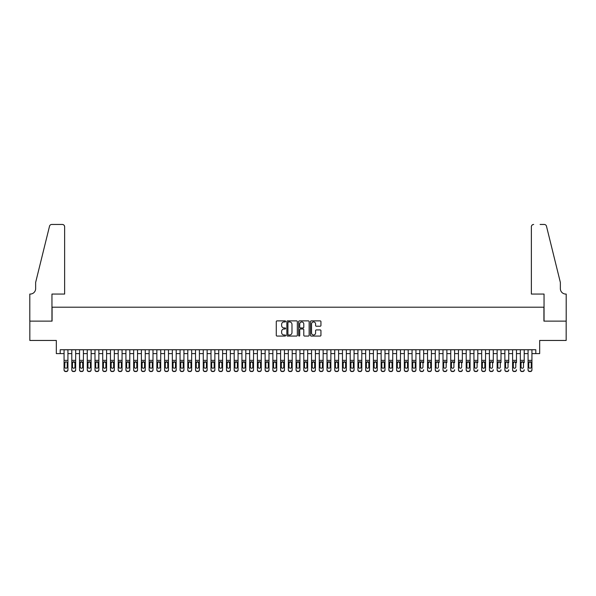 <?xml version="1.0" encoding="UTF-8"?>
<svg xmlns="http://www.w3.org/2000/svg" width="596" height="596" viewBox="0 0 596 596"><rect width="100%" height="100%" fill="white"/><g stroke="black" fill="none" stroke-linecap="round" stroke-linejoin="round"><path stroke-width="0.89" d="M285.626 321.408A0.529 0.529 0 0 0 285.097 320.879L277.028 320.879A0.76 0.76 0 0 0 276.268 321.639L276.268 335.302A0.76 0.76 0 0 0 277.028 336.062L285.097 336.062A0.529 0.529 0 0 0 285.626 335.533A0.529 0.529 0 0 0 285.097 334.997L284.054 334.997A2.429 2.429 0 0 1 281.625 332.568L281.625 331.428A2.429 2.429 0 0 1 284.054 328.999L285.097 328.999A0.529 0.529 0 0 0 285.626 328.47A0.529 0.529 0 0 0 285.097 327.942L284.054 327.942A2.429 2.429 0 0 1 281.625 325.513L281.625 324.373A2.429 2.429 0 0 1 284.054 321.944L285.097 321.944A0.529 0.529 0 0 0 285.626 321.408M320.186 326.228A0.76 0.76 0 0 0 320.946 325.468L320.946 321.639A0.76 0.76 0 0 0 320.186 320.879L311.224 320.879A0.76 0.76 0 0 0 310.471 321.639L310.471 335.302A0.76 0.76 0 0 0 311.224 336.062L320.186 336.062A0.76 0.76 0 0 0 320.946 335.302L320.946 330.668A0.76 0.76 0 0 0 320.186 329.916L316.349 329.916A0.76 0.76 0 0 0 315.589 330.668L315.589 332.97A2.034 2.034 0 0 1 313.563 334.997A2.034 2.034 0 0 1 311.529 332.97L311.529 323.971A2.034 2.034 0 0 1 313.563 321.944A2.034 2.034 0 0 1 315.589 323.971L315.589 325.468A0.76 0.76 0 0 0 316.349 326.228L320.186 326.228M60.196 353.607L60.196 349.74L535.804 349.74L535.804 353.607L539.671 353.607L539.671 340.458L566.163 340.458L566.163 321.125L543.924 321.125L543.924 307.201L52.076 307.201L52.076 321.125L29.837 321.125L29.837 340.458L56.329 340.458L56.329 353.607L64.063 353.607M297.337 321.639A0.76 0.76 0 0 0 296.577 320.879L287.622 320.879A0.76 0.76 0 0 0 286.862 321.639L286.862 335.302A0.76 0.76 0 0 0 287.622 336.062L296.577 336.062A0.76 0.76 0 0 0 297.337 335.302L297.337 321.639M299.423 320.879L308.378 320.879A0.76 0.76 0 0 1 309.138 321.639L309.138 335.302A0.76 0.76 0 0 1 308.378 336.062L304.549 336.062A0.76 0.76 0 0 1 303.789 335.302L303.789 329.759A0.76 0.76 0 0 0 303.029 328.999L300.488 328.999A0.76 0.76 0 0 0 299.728 329.759L299.728 335.533A0.529 0.529 0 0 1 299.192 336.062A0.529 0.529 0 0 1 298.663 335.533L298.663 321.639A0.76 0.76 0 0 1 299.423 320.879M67.929 353.607L71.796 353.607M75.662 353.607L79.529 353.607M83.395 353.607L87.262 353.607M91.128 353.607L94.995 353.607M98.861 353.607L102.728 353.607M106.595 353.607L110.461 353.607M114.328 353.607L118.194 353.607M122.061 353.607L125.927 353.607M129.794 353.607L133.66 353.607M137.527 353.607L141.394 353.607M145.26 353.607L149.127 353.607M152.993 353.607L156.86 353.607M160.726 353.607L164.593 353.607M168.459 353.607L172.326 353.607M176.2 353.607L180.066 353.607M183.933 353.607L187.8 353.607M191.666 353.607L195.533 353.607M199.399 353.607L203.266 353.607M207.132 353.607L210.999 353.607M214.865 353.607L218.732 353.607M222.599 353.607L226.465 353.607M230.332 353.607L234.198 353.607M238.065 353.607L241.931 353.607M245.798 353.607L249.664 353.607M253.531 353.607L257.397 353.607M261.264 353.607L265.131 353.607M268.997 353.607L272.864 353.607M276.73 353.607L280.597 353.607M284.463 353.607L288.33 353.607M292.196 353.607L296.063 353.607M299.937 353.607L303.804 353.607M307.67 353.607L311.537 353.607M315.403 353.607L319.27 353.607M323.136 353.607L327.003 353.607M330.869 353.607L334.736 353.607M338.603 353.607L342.469 353.607M346.336 353.607L350.202 353.607M354.069 353.607L357.935 353.607M361.802 353.607L365.668 353.607M369.535 353.607L373.401 353.607M377.268 353.607L381.135 353.607M385.001 353.607L388.868 353.607M392.734 353.607L396.601 353.607M400.467 353.607L404.334 353.607M408.2 353.607L412.067 353.607M415.933 353.607L419.8 353.607M423.674 353.607L427.541 353.607M431.407 353.607L435.274 353.607M439.14 353.607L443.007 353.607M446.873 353.607L450.74 353.607M454.606 353.607L458.473 353.607M462.34 353.607L466.206 353.607M470.073 353.607L473.939 353.607M477.806 353.607L481.672 353.607M485.539 353.607L489.405 353.607M493.272 353.607L497.138 353.607M501.005 353.607L504.872 353.607M508.738 353.607L512.605 353.607M516.471 353.607L520.338 353.607M524.204 353.607L528.071 353.607M531.937 353.607L535.804 353.607M288.457 321.944A0.529 0.529 0 0 0 287.92 322.473L287.92 334.468A0.529 0.529 0 0 0 288.457 334.997L289.552 334.997A2.429 2.429 0 0 0 291.98 332.568L291.98 324.373A2.429 2.429 0 0 0 289.552 321.944L288.457 321.944M303.789 324.008A2.034 2.034 0 0 0 301.755 321.982A2.034 2.034 0 0 0 299.728 324.008L299.728 327.182A0.76 0.76 0 0 0 300.488 327.942L303.029 327.942A0.76 0.76 0 0 0 303.789 327.182L303.789 324.008M64.063 362.606L64.063 369.766A1.55 1.535 -0 0 0 65.605 371.301L66.379 371.301A1.55 1.535 -0 0 0 67.929 369.766L67.929 370.012A1.55 1.535 180 0 1 66.379 371.546L66.379 371.301M67.229 367.009L67.229 362.934L67.229 367.009A1.237 1.229 180 0 1 65.992 368.231A1.237 1.229 180 0 0 67.229 367.009M64.755 367.248L64.755 367.009A1.237 1.229 180 0 0 65.992 368.231M64.755 367.009L64.889 362.361L65.992 361.69L67.095 362.361L65.992 361.69L64.755 362.837M67.929 349.74L67.929 369.766M64.063 349.74L64.063 370.012A1.55 1.535 180 0 0 65.605 371.546L66.379 371.546M67.929 362.361L67.095 362.361L67.229 362.934M64.636 294.059L64.636 226.771A2.317 2.317 0 0 0 62.319 224.454L51.763 224.454A2.317 2.317 0 0 0 49.513 226.219L35.641 282.452L35.641 288.643A5.416 5.416 0 0 1 30.225 294.059L29.8 294.059L29.8 321.125L51.956 321.125L51.956 294.059L64.636 294.059L64.636 226.771C64.495 225.377 63.72 224.603 62.319 224.454L55.897 224.454M49.513 226.219C50.101 224.945 50.101 224.945 49.513 226.219C50.101 224.945 50.101 224.945 49.513 226.219M35.641 288.643A5.416 5.416 0 0 1 30.225 294.059M531.364 294.059L531.364 226.771L531.364 294.059L544.044 294.059L544.044 321.125L566.2 321.125L566.2 294.059L565.775 294.059A5.416 5.416 0 0 1 560.359 288.643A5.416 5.416 0 0 0 565.775 294.059M556.105 265.213L546.487 226.219L560.359 282.452L560.359 288.643M540.103 224.454L544.237 224.454A2.317 2.317 0 0 1 546.487 226.219C545.899 224.945 545.899 224.945 546.487 226.219C545.899 224.945 545.899 224.945 546.487 226.219M533.681 224.454A2.317 2.317 0 0 0 531.364 226.771C531.505 225.377 532.28 224.603 533.681 224.454M75.662 362.606L75.662 370.012A1.55 1.535 180 0 1 74.113 371.546L74.113 371.301A1.55 1.535 -0 0 0 75.662 369.766L75.662 349.74M74.962 367.009L74.962 362.934L74.962 367.009A1.237 1.229 180 0 1 73.725 368.231A1.237 1.229 180 0 0 74.962 367.009M72.489 367.248L72.489 367.009A1.237 1.229 180 0 0 73.725 368.231A1.237 1.229 180 0 1 72.489 367.009L72.489 362.837M72.623 362.361L72.489 362.934L73.725 361.69L71.796 362.361L71.796 369.766A1.55 1.535 -0 0 0 73.338 371.301L74.113 371.301M75.662 362.361L73.725 361.69L74.962 362.934M83.395 362.606L83.395 370.012A1.55 1.535 180 0 1 81.846 371.546L81.846 371.301A1.55 1.535 -0 0 0 83.395 369.766L83.395 349.74M82.695 367.009L82.695 362.934L82.695 367.009A1.237 1.229 180 0 1 81.458 368.231A1.237 1.229 180 0 0 82.695 367.009M80.222 367.248L80.222 367.009A1.237 1.229 180 0 0 81.458 368.231A1.237 1.229 180 0 1 80.222 367.009L80.222 362.837M80.363 362.361L80.222 362.934L81.458 361.69L79.529 362.361L79.529 369.766A1.55 1.535 -0 0 0 81.071 371.301L81.846 371.301M83.395 362.361L81.458 361.69L82.695 362.934M91.128 362.606L91.128 370.012A1.55 1.535 180 0 1 89.579 371.546L89.579 371.301A1.55 1.535 -0 0 0 91.128 369.766L91.128 349.74M90.428 367.009L90.428 362.934L90.428 367.009A1.237 1.229 180 0 1 89.191 368.231A1.237 1.229 180 0 0 90.428 367.009M87.955 367.248L87.955 367.009A1.237 1.229 180 0 0 89.191 368.231A1.237 1.229 180 0 1 87.955 367.009L87.955 362.837M88.096 362.361L87.955 362.934L89.191 361.69L87.262 362.361L87.262 369.766A1.55 1.535 -0 0 0 88.804 371.301L89.579 371.301M91.128 362.361L89.191 361.69L90.428 362.934M98.861 362.606L98.861 370.012A1.55 1.535 180 0 1 97.312 371.546L97.312 371.301A1.55 1.535 -0 0 0 98.861 369.766L98.861 349.74M98.161 367.009L98.161 362.934L98.161 367.009A1.237 1.229 180 0 1 96.924 368.231A1.237 1.229 180 0 0 98.161 367.009M95.688 367.248L95.688 367.009A1.237 1.229 180 0 0 96.924 368.231A1.237 1.229 180 0 1 95.688 367.009L95.688 362.837M95.829 362.361L95.688 362.934L96.924 361.69L94.995 362.361L94.995 369.766A1.55 1.535 -0 0 0 96.537 371.301L97.312 371.301M98.861 362.361L96.924 361.69L98.161 362.934M71.796 349.74L71.796 362.361M73.338 371.301L74.113 371.546M73.338 371.546A1.55 1.535 180 0 1 71.796 370.012L71.796 370.012M79.529 349.74L79.529 362.361M81.071 371.301L81.846 371.546M81.071 371.546A1.55 1.535 180 0 1 79.529 370.012L79.529 370.012M87.262 349.74L87.262 362.361M88.804 371.301L89.579 371.546M88.804 371.546A1.55 1.535 180 0 1 87.262 370.012L87.262 370.012M94.995 349.74L94.995 362.361M96.537 371.301L97.312 371.546M96.537 371.546A1.55 1.535 180 0 1 94.995 370.012L94.995 370.012M106.595 362.606L106.595 370.012A1.55 1.535 180 0 1 105.045 371.546L105.045 371.301A1.55 1.535 -0 0 0 106.595 369.766L106.595 349.74M105.902 367.009L105.902 362.934L105.902 367.009A1.237 1.229 180 0 1 104.658 368.231A1.237 1.229 180 0 0 105.902 367.009M103.421 367.248L103.421 367.009A1.237 1.229 180 0 0 104.658 368.231A1.237 1.229 180 0 1 103.421 367.009L103.421 362.837M103.562 362.361L103.421 362.934L104.658 361.69L102.728 362.361L102.728 369.766A1.55 1.535 -0 0 0 104.278 371.301L105.045 371.301M106.595 362.361L104.658 361.69L105.902 362.934M102.728 349.74L102.728 362.361M104.278 371.301L105.045 371.546M104.278 371.546A1.55 1.535 180 0 1 102.728 370.012L102.728 370.012M114.328 362.606L114.328 370.012A1.55 1.535 180 0 1 112.778 371.546L112.778 371.301A1.55 1.535 -0 0 0 114.328 369.766L114.328 349.74M113.635 367.009L113.635 362.934L113.635 367.009A1.237 1.229 180 0 1 112.398 368.231A1.237 1.229 180 0 0 113.635 367.009M111.154 367.248L111.154 367.009A1.237 1.229 180 0 0 112.398 368.231A1.237 1.229 180 0 1 111.154 367.009L111.154 362.837M111.296 362.361L111.154 362.934L112.398 361.69L110.461 362.361L110.461 369.766A1.55 1.535 -0 0 0 112.011 371.301L112.778 371.301M114.328 362.361L112.398 361.69L113.635 362.934M110.461 349.74L110.461 362.361M112.011 371.301L112.778 371.546M112.011 371.546A1.55 1.535 180 0 1 110.461 370.012L110.461 370.012M122.061 362.606L122.061 370.012A1.55 1.535 180 0 1 120.511 371.546L120.511 371.301A1.55 1.535 -0 0 0 122.061 369.766L122.061 349.74M121.368 367.009L121.368 362.934L121.368 367.009A1.237 1.229 180 0 1 120.131 368.231A1.237 1.229 180 0 0 121.368 367.009M118.887 367.248L118.887 367.009A1.237 1.229 180 0 0 120.131 368.231A1.237 1.229 180 0 1 118.887 367.009L118.887 362.837M119.029 362.361L118.887 362.934L120.131 361.69L118.194 362.361L118.194 369.766A1.55 1.535 -0 0 0 119.744 371.301L120.511 371.301M122.061 362.361L120.131 361.69L121.368 362.934M118.194 349.74L118.194 362.361M119.744 371.301L120.511 371.546M119.744 371.546A1.55 1.535 180 0 1 118.194 370.012L118.194 370.012M129.794 362.606L129.794 370.012A1.55 1.535 180 0 1 128.252 371.546L128.252 371.301A1.55 1.535 -0 0 0 129.794 369.766L129.794 349.74M129.101 367.009L129.101 362.934L129.101 367.009A1.237 1.229 180 0 1 127.864 368.231A1.237 1.229 180 0 0 129.101 367.009M126.628 367.248L126.628 367.009A1.237 1.229 180 0 0 127.864 368.231A1.237 1.229 180 0 1 126.628 367.009L126.628 362.837M126.762 362.361L126.628 362.934L127.864 361.69L125.927 362.361L125.927 369.766A1.55 1.535 -0 0 0 127.477 371.301L128.252 371.301M129.794 362.361L127.864 361.69L129.101 362.934M125.927 349.74L125.927 362.361M127.477 371.301L128.252 371.546M127.477 371.546A1.55 1.535 180 0 1 125.927 370.012L125.927 370.012M137.527 362.606L137.527 370.012A1.55 1.535 180 0 1 135.985 371.546L135.985 371.301A1.55 1.535 -0 0 0 137.527 369.766L137.527 349.74M136.834 367.009L136.834 362.934L136.834 367.009A1.237 1.229 180 0 1 135.597 368.231A1.237 1.229 180 0 0 136.834 367.009M134.361 367.248L134.361 367.009A1.237 1.229 180 0 0 135.597 368.231A1.237 1.229 180 0 1 134.361 367.009L134.361 362.837M134.495 362.361L134.361 362.934L135.597 361.69L133.66 362.361L133.66 369.766A1.55 1.535 -0 0 0 135.21 371.301L135.985 371.301M137.527 362.361L135.597 361.69L136.834 362.934M133.66 349.74L133.66 362.361M135.21 371.301L135.985 371.546M135.21 371.546A1.55 1.535 180 0 1 133.66 370.012L133.66 370.012M145.26 362.606L145.26 370.012A1.55 1.535 180 0 1 143.718 371.546L143.718 371.301A1.55 1.535 -0 0 0 145.26 369.766L145.26 349.74M144.567 367.009L144.567 362.934L144.567 367.009A1.237 1.229 180 0 1 143.331 368.231A1.237 1.229 180 0 0 144.567 367.009M142.094 367.248L142.094 367.009A1.237 1.229 180 0 0 143.331 368.231A1.237 1.229 180 0 1 142.094 367.009L142.094 362.837M142.228 362.361L142.094 362.934L143.331 361.69L141.394 362.361L141.394 369.766A1.55 1.535 -0 0 0 142.943 371.301L143.718 371.301M145.26 362.361L143.331 361.69L144.567 362.934M141.394 349.74L141.394 362.361M142.943 371.301L143.718 371.546M142.943 371.546A1.55 1.535 180 0 1 141.394 370.012L141.394 370.012M152.993 362.606L152.993 370.012A1.55 1.535 180 0 1 151.451 371.546L151.451 371.301A1.55 1.535 -0 0 0 152.993 369.766L152.993 349.74M152.3 367.009L152.3 362.934L152.3 367.009A1.237 1.229 180 0 1 151.064 368.231A1.237 1.229 180 0 0 152.3 367.009M149.827 367.248L149.827 367.009A1.237 1.229 180 0 0 151.064 368.231A1.237 1.229 180 0 1 149.827 367.009L149.827 362.837M149.961 362.361L149.827 362.934L151.064 361.69L149.127 362.361L149.127 369.766A1.55 1.535 -0 0 0 150.676 371.301L151.451 371.301M152.993 362.361L151.064 361.69L152.3 362.934M149.127 349.74L149.127 362.361M150.676 371.301L151.451 371.546M150.676 371.546A1.55 1.535 180 0 1 149.127 370.012L149.127 370.012M160.726 362.606L160.726 370.012A1.55 1.535 180 0 1 159.184 371.546L159.184 371.301A1.55 1.535 -0 0 0 160.726 369.766L160.726 349.74M160.033 367.009L160.033 362.934L160.033 367.009A1.237 1.229 180 0 1 158.797 368.231A1.237 1.229 180 0 0 160.033 367.009M157.56 367.248L157.56 367.009A1.237 1.229 180 0 0 158.797 368.231A1.237 1.229 180 0 1 157.56 367.009L157.56 362.837M157.694 362.361L157.56 362.934L158.797 361.69L156.86 362.361L156.86 369.766A1.55 1.535 -0 0 0 158.409 371.301L159.184 371.301M160.726 362.361L158.797 361.69L160.033 362.934M156.86 349.74L156.86 362.361M158.409 371.301L159.184 371.546M158.409 371.546A1.55 1.535 180 0 1 156.86 370.012L156.86 370.012M168.459 362.606L168.459 370.012A1.55 1.535 180 0 1 166.917 371.546L166.917 371.301A1.55 1.535 -0 0 0 168.459 369.766L168.459 349.74M167.767 367.009L167.767 362.934L167.767 367.009A1.237 1.229 180 0 1 166.53 368.231A1.237 1.229 180 0 0 167.767 367.009M165.293 367.248L165.293 367.009A1.237 1.229 180 0 0 166.53 368.231A1.237 1.229 180 0 1 165.293 367.009L165.293 362.837M165.427 362.361L165.293 362.934L166.53 361.69L164.593 362.361L164.593 369.766A1.55 1.535 -0 0 0 166.142 371.301L166.917 371.301M168.459 362.361L166.53 361.69L167.767 362.934M164.593 349.74L164.593 362.361M166.142 371.301L166.917 371.546M166.142 371.546A1.55 1.535 180 0 1 164.593 370.012L164.593 370.012M176.2 362.606L176.2 370.012A1.55 1.535 180 0 1 174.65 371.546L174.65 371.301A1.55 1.535 -0 0 0 176.2 369.766L176.2 349.74M175.5 367.009L175.5 362.934L175.5 367.009A1.237 1.229 180 0 1 174.263 368.231A1.237 1.229 180 0 0 175.5 367.009M173.026 367.248L173.026 367.009A1.237 1.229 180 0 0 174.263 368.231A1.237 1.229 180 0 1 173.026 367.009L173.026 362.837M173.16 362.361L173.026 362.934L174.263 361.69L172.326 362.361L172.326 369.766A1.55 1.535 -0 0 0 173.876 371.301L174.65 371.301M176.2 362.361L174.263 361.69L175.5 362.934M172.326 349.74L172.326 362.361M173.876 371.301L174.65 371.546M173.876 371.546A1.55 1.535 180 0 1 172.326 370.012L172.326 370.012M183.933 362.606L183.933 370.012A1.55 1.535 180 0 1 182.383 371.546L182.383 371.301A1.55 1.535 -0 0 0 183.933 369.766L183.933 349.74M183.233 367.009L183.233 362.934L183.233 367.009A1.237 1.229 180 0 1 181.996 368.231A1.237 1.229 180 0 0 183.233 367.009M180.759 367.248L180.759 367.009A1.237 1.229 180 0 0 181.996 368.231A1.237 1.229 180 0 1 180.759 367.009L180.759 362.837M180.893 362.361L180.759 362.934L181.996 361.69L180.066 362.361L180.066 369.766A1.55 1.535 -0 0 0 181.609 371.301L182.383 371.301M183.933 362.361L181.996 361.69L183.233 362.934M180.066 349.74L180.066 362.361M181.609 371.301L182.383 371.546M181.609 371.546A1.55 1.535 180 0 1 180.066 370.012L180.066 370.012M191.666 362.606L191.666 370.012A1.55 1.535 180 0 1 190.117 371.546L190.117 371.301A1.55 1.535 -0 0 0 191.666 369.766L191.666 349.74M190.966 367.009L190.966 362.934L190.966 367.009A1.237 1.229 180 0 1 189.729 368.231A1.237 1.229 180 0 0 190.966 367.009M188.492 367.248L188.492 367.009A1.237 1.229 180 0 0 189.729 368.231A1.237 1.229 180 0 1 188.492 367.009L188.492 362.837M188.627 362.361L188.492 362.934L189.729 361.69L187.8 362.361L187.8 369.766A1.55 1.535 -0 0 0 189.342 371.301L190.117 371.301M191.666 362.361L189.729 361.69L190.966 362.934M187.8 349.74L187.8 362.361M189.342 371.301L190.117 371.546M189.342 371.546A1.55 1.535 180 0 1 187.8 370.012L187.8 370.012M199.399 362.606L199.399 370.012A1.55 1.535 180 0 1 197.85 371.546L197.85 371.301A1.55 1.535 -0 0 0 199.399 369.766L199.399 349.74M198.699 367.009L198.699 362.934L198.699 367.009A1.237 1.229 180 0 1 197.462 368.231A1.237 1.229 180 0 0 198.699 367.009M196.226 367.248L196.226 367.009A1.237 1.229 180 0 0 197.462 368.231A1.237 1.229 180 0 1 196.226 367.009L196.226 362.837M196.36 362.361L196.226 362.934L197.462 361.69L195.533 362.361L195.533 369.766A1.55 1.535 -0 0 0 197.075 371.301L197.85 371.301M199.399 362.361L197.462 361.69L198.699 362.934M195.533 349.74L195.533 362.361M197.075 371.301L197.85 371.546M197.075 371.546A1.55 1.535 180 0 1 195.533 370.012L195.533 370.012M207.132 362.606L207.132 370.012A1.55 1.535 180 0 1 205.583 371.546L205.583 371.301A1.55 1.535 -0 0 0 207.132 369.766L207.132 349.74M206.432 367.009L206.432 362.934L206.432 367.009A1.237 1.229 180 0 1 205.195 368.231A1.237 1.229 180 0 0 206.432 367.009M203.959 367.248L203.959 367.009A1.237 1.229 180 0 0 205.195 368.231A1.237 1.229 180 0 1 203.959 367.009L203.959 362.837M204.1 362.361L203.959 362.934L205.195 361.69L203.266 362.361L203.266 369.766A1.55 1.535 -0 0 0 204.808 371.301L205.583 371.301M207.132 362.361L205.195 361.69L206.432 362.934M203.266 349.74L203.266 362.361M204.808 371.301L205.583 371.546M204.808 371.546A1.55 1.535 180 0 1 203.266 370.012L203.266 370.012M214.865 362.606L214.865 370.012A1.55 1.535 180 0 1 213.316 371.546L213.316 371.301A1.55 1.535 -0 0 0 214.865 369.766L214.865 349.74M214.165 367.009L214.165 362.934L214.165 367.009A1.237 1.229 180 0 1 212.928 368.231A1.237 1.229 180 0 0 214.165 367.009M211.692 367.248L211.692 367.009A1.237 1.229 180 0 0 212.928 368.231A1.237 1.229 180 0 1 211.692 367.009L211.692 362.837M211.833 362.361L211.692 362.934L212.928 361.69L210.999 362.361L210.999 369.766A1.55 1.535 -0 0 0 212.541 371.301L213.316 371.301M214.865 362.361L212.928 361.69L214.165 362.934M210.999 349.74L210.999 362.361M212.541 371.301L213.316 371.546M212.541 371.546A1.55 1.535 180 0 1 210.999 370.012L210.999 370.012M222.599 362.606L222.599 370.012A1.55 1.535 180 0 1 221.049 371.546L221.049 371.301A1.55 1.535 -0 0 0 222.599 369.766L222.599 349.74M221.898 367.009L221.898 362.934L221.898 367.009A1.237 1.229 180 0 1 220.662 368.231A1.237 1.229 180 0 0 221.898 367.009M219.425 367.248L219.425 367.009A1.237 1.229 180 0 0 220.662 368.231A1.237 1.229 180 0 1 219.425 367.009L219.425 362.837M219.566 362.361L219.425 362.934L220.662 361.69L218.732 362.361L218.732 369.766A1.55 1.535 -0 0 0 220.274 371.301L221.049 371.301M222.599 362.361L220.662 361.69L221.898 362.934M218.732 349.74L218.732 362.361M220.274 371.301L221.049 371.546M220.274 371.546A1.55 1.535 180 0 1 218.732 370.012L218.732 370.012M230.332 362.606L230.332 370.012A1.55 1.535 180 0 1 228.782 371.546L228.782 371.301A1.55 1.535 -0 0 0 230.332 369.766L230.332 349.74M229.639 367.009L229.639 362.934L229.639 367.009A1.237 1.229 180 0 1 228.395 368.231A1.237 1.229 180 0 0 229.639 367.009M227.158 367.248L227.158 367.009A1.237 1.229 180 0 0 228.395 368.231A1.237 1.229 180 0 1 227.158 367.009L227.158 362.837M227.3 362.361L227.158 362.934L228.395 361.69L226.465 362.361L226.465 369.766A1.55 1.535 -0 0 0 228.015 371.301L228.782 371.301M230.332 362.361L228.395 361.69L229.639 362.934M226.465 349.74L226.465 362.361M228.015 371.301L228.782 371.546M228.015 371.546A1.55 1.535 180 0 1 226.465 370.012L226.465 370.012M238.065 362.606L238.065 370.012A1.55 1.535 180 0 1 236.515 371.546L236.515 371.301A1.55 1.535 -0 0 0 238.065 369.766L238.065 349.74M237.372 367.009L237.372 362.934L237.372 367.009A1.237 1.229 180 0 1 236.135 368.231A1.237 1.229 180 0 0 237.372 367.009M234.891 367.248L234.891 367.009A1.237 1.229 180 0 0 236.135 368.231A1.237 1.229 180 0 1 234.891 367.009L234.891 362.837M235.033 362.361L234.891 362.934L236.135 361.69L234.198 362.361L234.198 369.766A1.55 1.535 -0 0 0 235.748 371.301L236.515 371.301M238.065 362.361L236.135 361.69L237.372 362.934M234.198 349.74L234.198 362.361M235.748 371.301L236.515 371.546M235.748 371.546A1.55 1.535 180 0 1 234.198 370.012L234.198 370.012M245.798 362.606L245.798 370.012A1.55 1.535 180 0 1 244.248 371.546L244.248 371.301A1.55 1.535 -0 0 0 245.798 369.766L245.798 349.74M245.105 367.009L245.105 362.934L245.105 367.009A1.237 1.229 180 0 1 243.868 368.231A1.237 1.229 180 0 0 245.105 367.009M242.624 367.248L242.624 367.009A1.237 1.229 180 0 0 243.868 368.231A1.237 1.229 180 0 1 242.624 367.009L242.624 362.837M242.766 362.361L242.624 362.934L243.868 361.69L241.931 362.361L241.931 369.766A1.55 1.535 -0 0 0 243.481 371.301L244.248 371.301M245.798 362.361L243.868 361.69L245.105 362.934M241.931 349.74L241.931 362.361M243.481 371.301L244.248 371.546M243.481 371.546A1.55 1.535 180 0 1 241.931 370.012L241.931 370.012M253.531 362.606L253.531 370.012A1.55 1.535 180 0 1 251.989 371.546L251.989 371.301A1.55 1.535 -0 0 0 253.531 369.766L253.531 349.74M252.838 367.009L252.838 362.934L252.838 367.009A1.237 1.229 180 0 1 251.601 368.231A1.237 1.229 180 0 0 252.838 367.009M250.365 367.248L250.365 367.009A1.237 1.229 180 0 0 251.601 368.231A1.237 1.229 180 0 1 250.365 367.009L250.365 362.837M250.499 362.361L250.365 362.934L251.601 361.69L249.664 362.361L249.664 369.766A1.55 1.535 -0 0 0 251.214 371.301L251.989 371.301M253.531 362.361L251.601 361.69L252.838 362.934M249.664 349.74L249.664 362.361M251.214 371.301L251.989 371.546M251.214 371.546A1.55 1.535 180 0 1 249.664 370.012L249.664 370.012M261.264 362.606L261.264 370.012A1.55 1.535 180 0 1 259.722 371.546L259.722 371.301A1.55 1.535 -0 0 0 261.264 369.766L261.264 349.74M260.571 367.009L260.571 362.934L260.571 367.009A1.237 1.229 180 0 1 259.334 368.231A1.237 1.229 180 0 0 260.571 367.009M258.098 367.248L258.098 367.009A1.237 1.229 180 0 0 259.334 368.231A1.237 1.229 180 0 1 258.098 367.009L258.098 362.837M258.232 362.361L258.098 362.934L259.334 361.69L257.397 362.361L257.397 369.766A1.55 1.535 -0 0 0 258.947 371.301L259.722 371.301M261.264 362.361L259.334 361.69L260.571 362.934M257.397 349.74L257.397 362.361M258.947 371.301L259.722 371.546M258.947 371.546A1.55 1.535 180 0 1 257.397 370.012L257.397 370.012M268.997 362.606L268.997 370.012A1.55 1.535 180 0 1 267.455 371.546L267.455 371.301A1.55 1.535 -0 0 0 268.997 369.766L268.997 349.74M268.304 367.009L268.304 362.934L268.304 367.009A1.237 1.229 180 0 1 267.068 368.231A1.237 1.229 180 0 0 268.304 367.009M265.831 367.248L265.831 367.009A1.237 1.229 180 0 0 267.068 368.231A1.237 1.229 180 0 1 265.831 367.009L265.831 362.837M265.965 362.361L265.831 362.934L267.068 361.69L265.131 362.361L265.131 369.766A1.55 1.535 -0 0 0 266.68 371.301L267.455 371.301M268.997 362.361L267.068 361.69L268.304 362.934M265.131 349.74L265.131 362.361M266.68 371.301L267.455 371.546M266.68 371.546A1.55 1.535 180 0 1 265.131 370.012L265.131 370.012M276.73 362.606L276.73 370.012A1.55 1.535 180 0 1 275.188 371.546L275.188 371.301A1.55 1.535 -0 0 0 276.73 369.766L276.73 349.74M276.037 367.009L276.037 362.934L276.037 367.009A1.237 1.229 180 0 1 274.801 368.231A1.237 1.229 180 0 0 276.037 367.009M273.564 367.248L273.564 367.009A1.237 1.229 180 0 0 274.801 368.231A1.237 1.229 180 0 1 273.564 367.009L273.564 362.837M273.698 362.361L273.564 362.934L274.801 361.69L272.864 362.361L272.864 369.766A1.55 1.535 -0 0 0 274.413 371.301L275.188 371.301M276.73 362.361L274.801 361.69L276.037 362.934M272.864 349.74L272.864 362.361M274.413 371.301L275.188 371.546M274.413 371.546A1.55 1.535 180 0 1 272.864 370.012L272.864 370.012M284.463 362.606L284.463 370.012A1.55 1.535 180 0 1 282.921 371.546L282.921 371.301A1.55 1.535 -0 0 0 284.463 369.766L284.463 349.74M283.77 367.009L283.77 362.934L283.77 367.009A1.237 1.229 180 0 1 282.534 368.231A1.237 1.229 180 0 0 283.77 367.009M281.297 367.248L281.297 367.009A1.237 1.229 180 0 0 282.534 368.231A1.237 1.229 180 0 1 281.297 367.009L281.297 362.837M281.431 362.361L281.297 362.934L282.534 361.69L280.597 362.361L280.597 369.766A1.55 1.535 -0 0 0 282.146 371.301L282.921 371.301M284.463 362.361L282.534 361.69L283.77 362.934M280.597 349.74L280.597 362.361M282.146 371.301L282.921 371.546M282.146 371.546A1.55 1.535 180 0 1 280.597 370.012L280.597 370.012M292.196 362.606L292.196 370.012A1.55 1.535 180 0 1 290.654 371.546L290.654 371.301A1.55 1.535 -0 0 0 292.196 369.766L292.196 349.74M291.504 367.009L291.504 362.934L291.504 367.009A1.237 1.229 180 0 1 290.267 368.231A1.237 1.229 180 0 0 291.504 367.009M289.03 367.248L289.03 367.009A1.237 1.229 180 0 0 290.267 368.231A1.237 1.229 180 0 1 289.03 367.009L289.03 362.837M289.164 362.361L289.03 362.934L290.267 361.69L288.33 362.361L288.33 369.766A1.55 1.535 -0 0 0 289.88 371.301L290.654 371.301M292.196 362.361L290.267 361.69L291.504 362.934M288.33 349.74L288.33 362.361M289.88 371.301L290.654 371.546M289.88 371.546A1.55 1.535 180 0 1 288.33 370.012L288.33 370.012M299.937 362.606L299.937 370.012A1.55 1.535 180 0 1 298.387 371.546L298.387 371.301A1.55 1.535 -0 0 0 299.937 369.766L299.937 349.74M299.237 367.009L299.237 362.934L299.237 367.009A1.237 1.229 180 0 1 298 368.231A1.237 1.229 180 0 0 299.237 367.009M296.763 367.248L296.763 367.009A1.237 1.229 180 0 0 298 368.231A1.237 1.229 180 0 1 296.763 367.009L296.763 362.837M296.897 362.361L296.763 362.934L298 361.69L296.063 362.361L296.063 369.766A1.55 1.535 -0 0 0 297.613 371.301L298.387 371.301M299.937 362.361L298 361.69L299.237 362.934M296.063 349.74L296.063 362.361M297.613 371.301L298.387 371.546M297.613 371.546A1.55 1.535 180 0 1 296.063 370.012L296.063 370.012M307.67 362.606L307.67 370.012A1.55 1.535 180 0 1 306.12 371.546L306.12 371.301A1.55 1.535 -0 0 0 307.67 369.766L307.67 349.74M306.97 367.009L306.97 362.934L306.97 367.009A1.237 1.229 180 0 1 305.733 368.231A1.237 1.229 180 0 0 306.97 367.009M304.496 367.248L304.496 367.009A1.237 1.229 180 0 0 305.733 368.231A1.237 1.229 180 0 1 304.496 367.009L304.496 362.837M304.63 362.361L304.496 362.934L305.733 361.69L303.804 362.361L303.804 369.766A1.55 1.535 -0 0 0 305.346 371.301L306.12 371.301M307.67 362.361L305.733 361.69L306.97 362.934M303.804 349.74L303.804 362.361M305.346 371.301L306.12 371.546M305.346 371.546A1.55 1.535 180 0 1 303.804 370.012L303.804 370.012M315.403 362.606L315.403 370.012A1.55 1.535 180 0 1 313.854 371.546L313.854 371.301A1.55 1.535 -0 0 0 315.403 369.766L315.403 349.74M314.703 367.009L314.703 362.934L314.703 367.009A1.237 1.229 180 0 1 313.466 368.231A1.237 1.229 180 0 0 314.703 367.009M312.23 367.248L312.23 367.009A1.237 1.229 180 0 0 313.466 368.231A1.237 1.229 180 0 1 312.23 367.009L312.23 362.837M312.364 362.361L312.23 362.934L313.466 361.69L311.537 362.361L311.537 369.766A1.55 1.535 -0 0 0 313.079 371.301L313.854 371.301M315.403 362.361L313.466 361.69L314.703 362.934M311.537 349.74L311.537 362.361M313.079 371.301L313.854 371.546M313.079 371.546A1.55 1.535 180 0 1 311.537 370.012L311.537 370.012M323.136 362.606L323.136 370.012A1.55 1.535 180 0 1 321.587 371.546L321.587 371.301A1.55 1.535 -0 0 0 323.136 369.766L323.136 349.74M322.436 367.009L322.436 362.934L322.436 367.009A1.237 1.229 180 0 1 321.199 368.231A1.237 1.229 180 0 0 322.436 367.009M319.963 367.248L319.963 367.009A1.237 1.229 180 0 0 321.199 368.231A1.237 1.229 180 0 1 319.963 367.009L319.963 362.837M320.097 362.361L319.963 362.934L321.199 361.69L319.27 362.361L319.27 369.766A1.55 1.535 -0 0 0 320.812 371.301L321.587 371.301M323.136 362.361L321.199 361.69L322.436 362.934M319.27 349.74L319.27 362.361M320.812 371.301L321.587 371.546M320.812 371.546A1.55 1.535 180 0 1 319.27 370.012L319.27 370.012M330.869 362.606L330.869 370.012A1.55 1.535 180 0 1 329.32 371.546L329.32 371.301A1.55 1.535 -0 0 0 330.869 369.766L330.869 349.74M330.169 367.009L330.169 362.934L330.169 367.009A1.237 1.229 180 0 1 328.932 368.231A1.237 1.229 180 0 0 330.169 367.009M327.696 367.248L327.696 367.009A1.237 1.229 180 0 0 328.932 368.231A1.237 1.229 180 0 1 327.696 367.009L327.696 362.837M327.837 362.361L327.696 362.934L328.932 361.69L327.003 362.361L327.003 369.766A1.55 1.535 -0 0 0 328.545 371.301L329.32 371.301M330.869 362.361L328.932 361.69L330.169 362.934M327.003 349.74L327.003 362.361M328.545 371.301L329.32 371.546M328.545 371.546A1.55 1.535 180 0 1 327.003 370.012L327.003 370.012M338.603 362.606L338.603 370.012A1.55 1.535 180 0 1 337.053 371.546L337.053 371.301A1.55 1.535 -0 0 0 338.603 369.766L338.603 349.74M337.902 367.009L337.902 362.934L337.902 367.009A1.237 1.229 180 0 1 336.666 368.231A1.237 1.229 180 0 0 337.902 367.009M335.429 367.248L335.429 367.009A1.237 1.229 180 0 0 336.666 368.231A1.237 1.229 180 0 1 335.429 367.009L335.429 362.837M335.57 362.361L335.429 362.934L336.666 361.69L334.736 362.361L334.736 369.766A1.55 1.535 -0 0 0 336.278 371.301L337.053 371.301M338.603 362.361L336.666 361.69L337.902 362.934M334.736 349.74L334.736 362.361M336.278 371.301L337.053 371.546M336.278 371.546A1.55 1.535 180 0 1 334.736 370.012L334.736 370.012M346.336 362.606L346.336 370.012A1.55 1.535 180 0 1 344.786 371.546L344.786 371.301A1.55 1.535 -0 0 0 346.336 369.766L346.336 349.74M345.635 367.009L345.635 362.934L345.635 367.009A1.237 1.229 180 0 1 344.399 368.231A1.237 1.229 180 0 0 345.635 367.009M343.162 367.248L343.162 367.009A1.237 1.229 180 0 0 344.399 368.231A1.237 1.229 180 0 1 343.162 367.009L343.162 362.837M343.303 362.361L343.162 362.934L344.399 361.69L342.469 362.361L342.469 369.766A1.55 1.535 -0 0 0 344.011 371.301L344.786 371.301M346.336 362.361L344.399 361.69L345.635 362.934M342.469 349.74L342.469 362.361M344.011 371.301L344.786 371.546M344.011 371.546A1.55 1.535 180 0 1 342.469 370.012L342.469 370.012M354.069 362.606L354.069 370.012A1.55 1.535 180 0 1 352.519 371.546L352.519 371.301A1.55 1.535 -0 0 0 354.069 369.766L354.069 349.74M353.376 367.009L353.376 362.934L353.376 367.009A1.237 1.229 180 0 1 352.132 368.231A1.237 1.229 180 0 0 353.376 367.009M350.895 367.248L350.895 367.009A1.237 1.229 180 0 0 352.132 368.231A1.237 1.229 180 0 1 350.895 367.009L350.895 362.837M351.037 362.361L350.895 362.934L352.132 361.69L350.202 362.361L350.202 369.766A1.55 1.535 -0 0 0 351.752 371.301L352.519 371.301M354.069 362.361L352.132 361.69L353.376 362.934M350.202 349.74L350.202 362.361M351.752 371.301L352.519 371.546M351.752 371.546A1.55 1.535 180 0 1 350.202 370.012L350.202 370.012M361.802 362.606L361.802 370.012A1.55 1.535 180 0 1 360.252 371.546L360.252 371.301A1.55 1.535 -0 0 0 361.802 369.766L361.802 349.74M361.109 367.009L361.109 362.934L361.109 367.009A1.237 1.229 180 0 1 359.865 368.231A1.237 1.229 180 0 0 361.109 367.009M358.628 367.248L358.628 367.009A1.237 1.229 180 0 0 359.865 368.231A1.237 1.229 180 0 1 358.628 367.009L358.628 362.837M358.77 362.361L358.628 362.934L359.865 361.69L357.935 362.361L357.935 369.766A1.55 1.535 -0 0 0 359.485 371.301L360.252 371.301M361.802 362.361L359.865 361.69L361.109 362.934M357.935 349.74L357.935 362.361M359.485 371.301L360.252 371.546M359.485 371.546A1.55 1.535 180 0 1 357.935 370.012L357.935 370.012M369.535 362.606L369.535 370.012A1.55 1.535 180 0 1 367.985 371.546L367.985 371.301A1.55 1.535 -0 0 0 369.535 369.766L369.535 349.74M368.842 367.009L368.842 362.934L368.842 367.009A1.237 1.229 180 0 1 367.605 368.231A1.237 1.229 180 0 0 368.842 367.009M366.361 367.248L366.361 367.009A1.237 1.229 180 0 0 367.605 368.231A1.237 1.229 180 0 1 366.361 367.009L366.361 362.837M366.503 362.361L366.361 362.934L367.605 361.69L365.668 362.361L365.668 369.766A1.55 1.535 -0 0 0 367.218 371.301L367.985 371.301M369.535 362.361L367.605 361.69L368.842 362.934M365.668 349.74L365.668 362.361M367.218 371.301L367.985 371.546M367.218 371.546A1.55 1.535 180 0 1 365.668 370.012L365.668 370.012M377.268 362.606L377.268 370.012A1.55 1.535 180 0 1 375.726 371.546L375.726 371.301A1.55 1.535 -0 0 0 377.268 369.766L377.268 349.74M376.575 367.009L376.575 362.934L376.575 367.009A1.237 1.229 180 0 1 375.338 368.231A1.237 1.229 180 0 0 376.575 367.009M374.102 367.248L374.102 367.009A1.237 1.229 180 0 0 375.338 368.231A1.237 1.229 180 0 1 374.102 367.009L374.102 362.837M374.236 362.361L374.102 362.934L375.338 361.69L373.401 362.361L373.401 369.766A1.55 1.535 -0 0 0 374.951 371.301L375.726 371.301M377.268 362.361L375.338 361.69L376.575 362.934M373.401 349.74L373.401 362.361M374.951 371.301L375.726 371.546M374.951 371.546A1.55 1.535 180 0 1 373.401 370.012L373.401 370.012M385.001 362.606L385.001 370.012A1.55 1.535 180 0 1 383.459 371.546L383.459 371.301A1.55 1.535 -0 0 0 385.001 369.766L385.001 349.74M384.308 367.009L384.308 362.934L384.308 367.009A1.237 1.229 180 0 1 383.072 368.231A1.237 1.229 180 0 0 384.308 367.009M381.835 367.248L381.835 367.009A1.237 1.229 180 0 0 383.072 368.231A1.237 1.229 180 0 1 381.835 367.009L381.835 362.837M381.969 362.361L381.835 362.934L383.072 361.69L381.135 362.361L381.135 369.766A1.55 1.535 -0 0 0 382.684 371.301L383.459 371.301M385.001 362.361L383.072 361.69L384.308 362.934M381.135 349.74L381.135 362.361M382.684 371.301L383.459 371.546M382.684 371.546A1.55 1.535 180 0 1 381.135 370.012L381.135 370.012M392.734 362.606L392.734 370.012A1.55 1.535 180 0 1 391.192 371.546L391.192 371.301A1.55 1.535 -0 0 0 392.734 369.766L392.734 349.74M392.041 367.009L392.041 362.934L392.041 367.009A1.237 1.229 180 0 1 390.805 368.231A1.237 1.229 180 0 0 392.041 367.009M389.568 367.248L389.568 367.009A1.237 1.229 180 0 0 390.805 368.231A1.237 1.229 180 0 1 389.568 367.009L389.568 362.837M389.702 362.361L389.568 362.934L390.805 361.69L388.868 362.361L388.868 369.766A1.55 1.535 -0 0 0 390.417 371.301L391.192 371.301M392.734 362.361L390.805 361.69L392.041 362.934M388.868 349.74L388.868 362.361M390.417 371.301L391.192 371.546M390.417 371.546A1.55 1.535 180 0 1 388.868 370.012L388.868 370.012M400.467 362.606L400.467 370.012A1.55 1.535 180 0 1 398.925 371.546L398.925 371.301A1.55 1.535 -0 0 0 400.467 369.766L400.467 349.74M399.774 367.009L399.774 362.934L399.774 367.009A1.237 1.229 180 0 1 398.538 368.231A1.237 1.229 180 0 0 399.774 367.009M397.301 367.248L397.301 367.009A1.237 1.229 180 0 0 398.538 368.231A1.237 1.229 180 0 1 397.301 367.009L397.301 362.837M397.435 362.361L397.301 362.934L398.538 361.69L396.601 362.361L396.601 369.766A1.55 1.535 -0 0 0 398.15 371.301L398.925 371.301M400.467 362.361L398.538 361.69L399.774 362.934M396.601 349.74L396.601 362.361M398.15 371.301L398.925 371.546M398.15 371.546A1.55 1.535 180 0 1 396.601 370.012L396.601 370.012M408.2 362.606L408.2 370.012A1.55 1.535 180 0 1 406.658 371.546L406.658 371.301A1.55 1.535 -0 0 0 408.2 369.766L408.2 349.74M407.508 367.009L407.508 362.934L407.508 367.009A1.237 1.229 180 0 1 406.271 368.231A1.237 1.229 180 0 0 407.508 367.009M405.034 367.248L405.034 367.009A1.237 1.229 180 0 0 406.271 368.231A1.237 1.229 180 0 1 405.034 367.009L405.034 362.837M405.168 362.361L405.034 362.934L406.271 361.69L404.334 362.361L404.334 369.766A1.55 1.535 -0 0 0 405.883 371.301L406.658 371.301M408.2 362.361L406.271 361.69L407.508 362.934M404.334 349.74L404.334 362.361M405.883 371.301L406.658 371.546M405.883 371.546A1.55 1.535 180 0 1 404.334 370.012L404.334 370.012M415.933 362.606L415.933 370.012A1.55 1.535 180 0 1 414.391 371.546L414.391 371.301A1.55 1.535 -0 0 0 415.933 369.766L415.933 349.74M415.241 367.009L415.241 362.934L415.241 367.009A1.237 1.229 180 0 1 414.004 368.231A1.237 1.229 180 0 0 415.241 367.009M412.767 367.248L412.767 367.009A1.237 1.229 180 0 0 414.004 368.231A1.237 1.229 180 0 1 412.767 367.009L412.767 362.837M412.901 362.361L412.767 362.934L414.004 361.69L412.067 362.361L412.067 369.766A1.55 1.535 -0 0 0 413.617 371.301L414.391 371.301M415.933 362.361L414.004 361.69L415.241 362.934M412.067 349.74L412.067 362.361M413.617 371.301L414.391 371.546M413.617 371.546A1.55 1.535 180 0 1 412.067 370.012L412.067 370.012M419.8 349.74L419.8 369.766A1.55 1.535 -0 0 0 421.35 371.301L422.124 371.301A1.55 1.535 -0 0 0 423.674 369.766L423.674 370.012A1.55 1.535 180 0 1 422.124 371.546L422.124 371.301M423.674 362.606L423.674 349.74M422.974 367.009L422.974 362.934L422.974 367.009A1.237 1.229 180 0 1 421.737 368.231A1.237 1.229 180 0 0 422.974 367.009M420.5 367.248L420.5 367.009A1.237 1.229 180 0 0 421.737 368.231A1.237 1.229 180 0 1 420.5 367.009L420.5 362.837M420.634 362.361L420.5 362.934L421.737 361.69L419.8 362.361M423.674 362.361L421.737 361.69L422.974 362.934M421.35 371.301L422.124 371.546M421.35 371.546A1.55 1.535 180 0 1 419.8 370.012L419.8 369.766M431.407 362.606L431.407 370.012A1.55 1.535 180 0 1 429.858 371.546L429.858 371.301A1.55 1.535 -0 0 0 431.407 369.766L431.407 349.74M430.707 367.009L430.707 362.934L430.707 367.009A1.237 1.229 180 0 1 429.47 368.231A1.237 1.229 180 0 0 430.707 367.009M428.233 367.248L428.233 367.009A1.237 1.229 180 0 0 429.47 368.231A1.237 1.229 180 0 1 428.233 367.009L428.233 362.837M428.368 362.361L428.233 362.934L429.47 361.69L427.541 362.361L427.541 369.766A1.55 1.535 -0 0 0 429.083 371.301L429.858 371.301M431.407 362.361L429.47 361.69L430.707 362.934M427.541 349.74L427.541 362.361M429.083 371.301L429.858 371.546M429.083 371.546A1.55 1.535 180 0 1 427.541 370.012L427.541 370.012M435.274 349.74L435.274 369.766A1.55 1.535 -0 0 0 436.816 371.301L437.591 371.301A1.55 1.535 -0 0 0 439.14 369.766L439.14 370.012A1.55 1.535 180 0 1 437.591 371.546L437.591 371.301M439.14 362.606L439.14 349.74M438.44 367.009L438.44 362.934L438.44 367.009A1.237 1.229 180 0 1 437.203 368.231A1.237 1.229 180 0 0 438.44 367.009M435.967 367.248L435.967 367.009A1.237 1.229 180 0 0 437.203 368.231A1.237 1.229 180 0 1 435.967 367.009L435.967 362.837M436.101 362.361L435.967 362.934L437.203 361.69L435.274 362.361M439.14 362.361L437.203 361.69L438.44 362.934M436.816 371.301L437.591 371.546M436.816 371.546A1.55 1.535 180 0 1 435.274 370.012L435.274 369.766M443.007 349.74L443.007 369.766A1.55 1.535 -0 0 0 444.549 371.301L445.324 371.301A1.55 1.535 -0 0 0 446.873 369.766L446.873 370.012A1.55 1.535 180 0 1 445.324 371.546L445.324 371.301M446.873 362.606L446.873 349.74M446.173 367.009L446.173 362.934L446.173 367.009A1.237 1.229 180 0 1 444.936 368.231A1.237 1.229 180 0 0 446.173 367.009M443.7 367.248L443.7 367.009A1.237 1.229 180 0 0 444.936 368.231A1.237 1.229 180 0 1 443.7 367.009L443.7 362.837M443.834 362.361L443.7 362.934L444.936 361.69L443.007 362.361M446.873 362.361L444.936 361.69L446.173 362.934M444.549 371.301L445.324 371.546M444.549 371.546A1.55 1.535 180 0 1 443.007 370.012L443.007 369.766M450.74 349.74L450.74 369.766A1.55 1.535 -0 0 0 452.282 371.301L453.057 371.301A1.55 1.535 -0 0 0 454.606 369.766L454.606 370.012A1.55 1.535 180 0 1 453.057 371.546L453.057 371.301M454.606 362.606L454.606 349.74M453.906 367.009L453.906 362.934L453.906 367.009A1.237 1.229 180 0 1 452.669 368.231A1.237 1.229 180 0 0 453.906 367.009M451.433 367.248L451.433 367.009A1.237 1.229 180 0 0 452.669 368.231A1.237 1.229 180 0 1 451.433 367.009L451.433 362.837M451.574 362.361L451.433 362.934L452.669 361.69L450.74 362.361M454.606 362.361L452.669 361.69L453.906 362.934M452.282 371.301L453.057 371.546M452.282 371.546A1.55 1.535 180 0 1 450.74 370.012L450.74 369.766M458.473 349.74L458.473 369.766A1.55 1.535 -0 0 0 460.015 371.301L460.79 371.301A1.55 1.535 -0 0 0 462.34 369.766L462.34 370.012A1.55 1.535 180 0 1 460.79 371.546L460.79 371.301M462.34 362.606L462.34 349.74M461.639 367.009L461.639 362.934L461.639 367.009A1.237 1.229 180 0 1 460.403 368.231A1.237 1.229 180 0 0 461.639 367.009M459.166 367.248L459.166 367.009A1.237 1.229 180 0 0 460.403 368.231A1.237 1.229 180 0 1 459.166 367.009L459.166 362.837M459.307 362.361L459.166 362.934L460.403 361.69L458.473 362.361M462.34 362.361L460.403 361.69L461.639 362.934M460.015 371.301L460.79 371.546M460.015 371.546A1.55 1.535 180 0 1 458.473 370.012L458.473 369.766M470.073 362.606L470.073 370.012A1.55 1.535 180 0 1 468.523 371.546L468.523 371.301A1.55 1.535 -0 0 0 470.073 369.766L470.073 349.74M469.372 367.009L469.372 362.934L469.372 367.009A1.237 1.229 180 0 1 468.136 368.231A1.237 1.229 180 0 0 469.372 367.009M466.899 367.248L466.899 367.009A1.237 1.229 180 0 0 468.136 368.231A1.237 1.229 180 0 1 466.899 367.009L466.899 362.837M467.041 362.361L466.899 362.934L468.136 361.69L466.206 362.361L466.206 369.766A1.55 1.535 -0 0 0 467.748 371.301L468.523 371.301M470.073 362.361L468.136 361.69L469.372 362.934M466.206 349.74L466.206 362.361M467.748 371.301L468.523 371.546M467.748 371.546A1.55 1.535 180 0 1 466.206 370.012L466.206 370.012M473.939 349.74L473.939 369.766A1.55 1.535 -0 0 0 475.489 371.301L476.256 371.301A1.55 1.535 -0 0 0 477.806 369.766L477.806 370.012A1.55 1.535 180 0 1 476.256 371.546L476.256 371.301M477.806 362.606L477.806 349.74M477.113 367.009L477.113 362.934L477.113 367.009A1.237 1.229 180 0 1 475.869 368.231A1.237 1.229 180 0 0 477.113 367.009M474.632 367.248L474.632 367.009A1.237 1.229 180 0 0 475.869 368.231A1.237 1.229 180 0 1 474.632 367.009L474.632 362.837M474.774 362.361L474.632 362.934L475.869 361.69L473.939 362.361M477.806 362.361L475.869 361.69L477.113 362.934M475.489 371.301L476.256 371.546M475.489 371.546A1.55 1.535 180 0 1 473.939 370.012L473.939 369.766M485.539 362.606L485.539 370.012A1.55 1.535 180 0 1 483.989 371.546L483.989 371.301A1.55 1.535 -0 0 0 485.539 369.766L485.539 349.74M484.846 367.009L484.846 362.934L484.846 367.009A1.237 1.229 180 0 1 483.602 368.231A1.237 1.229 180 0 0 484.846 367.009M482.365 367.248L482.365 367.009A1.237 1.229 180 0 0 483.602 368.231A1.237 1.229 180 0 1 482.365 367.009L482.365 362.837M482.507 362.361L482.365 362.934L483.602 361.69L481.672 362.361L481.672 369.766A1.55 1.535 -0 0 0 483.222 371.301L483.989 371.301M485.539 362.361L483.602 361.69L484.846 362.934M481.672 349.74L481.672 362.361M483.222 371.301L483.989 371.546M483.222 371.546A1.55 1.535 180 0 1 481.672 370.012L481.672 370.012M489.405 349.74L489.405 369.766A1.55 1.535 -0 0 0 490.955 371.301L491.722 371.301A1.55 1.535 -0 0 0 493.272 369.766L493.272 370.012A1.55 1.535 180 0 1 491.722 371.546L491.722 371.301M493.272 362.606L493.272 349.74M492.579 367.009L492.579 362.934L492.579 367.009A1.237 1.229 180 0 1 491.342 368.231A1.237 1.229 180 0 0 492.579 367.009M490.098 367.248L490.098 367.009A1.237 1.229 180 0 0 491.342 368.231A1.237 1.229 180 0 1 490.098 367.009L490.098 362.837M490.24 362.361L490.098 362.934L491.342 361.69L489.405 362.361M493.272 362.361L491.342 361.69L492.579 362.934M490.955 371.301L491.722 371.546M490.955 371.546A1.55 1.535 180 0 1 489.405 370.012L489.405 369.766M497.138 349.74L497.138 369.766A1.55 1.535 -0 0 0 498.688 371.301L499.463 371.301A1.55 1.535 -0 0 0 501.005 369.766L501.005 370.012A1.55 1.535 180 0 1 499.463 371.546L499.463 371.301M501.005 362.606L501.005 349.74M500.312 367.009L500.312 362.934L500.312 367.009A1.237 1.229 180 0 1 499.075 368.231A1.237 1.229 180 0 0 500.312 367.009M497.839 367.248L497.839 367.009A1.237 1.229 180 0 0 499.075 368.231A1.237 1.229 180 0 1 497.839 367.009L497.839 362.837M497.973 362.361L497.839 362.934L499.075 361.69L497.138 362.361M501.005 362.361L499.075 361.69L500.312 362.934M498.688 371.301L499.463 371.546M498.688 371.546A1.55 1.535 180 0 1 497.138 370.012L497.138 369.766M504.872 349.74L504.872 369.766A1.55 1.535 -0 0 0 506.421 371.301L507.196 371.301A1.55 1.535 -0 0 0 508.738 369.766L508.738 370.012A1.55 1.535 180 0 1 507.196 371.546L507.196 371.301M508.738 362.606L508.738 349.74M508.045 367.009L508.045 362.934L508.045 367.009A1.237 1.229 180 0 1 506.809 368.231A1.237 1.229 180 0 0 508.045 367.009M505.572 367.248L505.572 367.009A1.237 1.229 180 0 0 506.809 368.231A1.237 1.229 180 0 1 505.572 367.009L505.572 362.837M505.706 362.361L505.572 362.934L506.809 361.69L504.872 362.361M508.738 362.361L506.809 361.69L508.045 362.934M506.421 371.301L507.196 371.546M506.421 371.546A1.55 1.535 180 0 1 504.872 370.012L504.872 369.766M512.605 349.74L512.605 369.766A1.55 1.535 -0 0 0 514.154 371.301L514.929 371.301A1.55 1.535 -0 0 0 516.471 369.766L516.471 370.012A1.55 1.535 180 0 1 514.929 371.546L514.929 371.301M516.471 362.606L516.471 349.74M515.778 367.009L515.778 362.934L515.778 367.009A1.237 1.229 180 0 1 514.542 368.231A1.237 1.229 180 0 0 515.778 367.009M513.305 367.248L513.305 367.009A1.237 1.229 180 0 0 514.542 368.231A1.237 1.229 180 0 1 513.305 367.009L513.305 362.837M513.439 362.361L513.305 362.934L514.542 361.69L512.605 362.361M516.471 362.361L514.542 361.69L515.778 362.934M514.154 371.301L514.929 371.546M514.154 371.546A1.55 1.535 180 0 1 512.605 370.012L512.605 369.766M520.338 349.74L520.338 369.766A1.55 1.535 -0 0 0 521.887 371.301L522.662 371.301A1.55 1.535 -0 0 0 524.204 369.766L524.204 370.012A1.55 1.535 180 0 1 522.662 371.546L522.662 371.301M524.204 362.606L524.204 349.74M523.512 367.009L523.512 362.934L523.512 367.009A1.237 1.229 180 0 1 522.275 368.231A1.237 1.229 180 0 0 523.512 367.009M521.038 367.248L521.038 367.009A1.237 1.229 180 0 0 522.275 368.231A1.237 1.229 180 0 1 521.038 367.009L521.038 362.837M521.172 362.361L521.038 362.934L522.275 361.69L520.338 362.361M524.204 362.361L522.275 361.69L523.512 362.934M521.887 371.301L522.662 371.546M521.887 371.546A1.55 1.535 180 0 1 520.338 370.012L520.338 369.766M531.937 362.606L531.937 370.012A1.55 1.535 180 0 1 530.395 371.546L530.395 371.301A1.55 1.535 -0 0 0 531.937 369.766L531.937 349.74M531.245 367.009L531.245 362.934L531.245 367.009A1.237 1.229 180 0 1 530.008 368.231A1.237 1.229 180 0 0 531.245 367.009M528.771 367.248L528.771 367.009A1.237 1.229 180 0 0 530.008 368.231A1.237 1.229 180 0 1 528.771 367.009L528.771 362.837M528.905 362.361L528.771 362.934L530.008 361.69L528.071 362.361L528.071 369.766A1.55 1.535 -0 0 0 529.62 371.301L530.395 371.301M531.937 362.361L530.008 361.69L531.245 362.934M528.071 349.74L528.071 362.361M529.62 371.301L530.395 371.546M529.62 371.546A1.55 1.535 180 0 1 528.071 370.012L528.071 370.012M64.063 362.361L64.889 362.361M64.063 360.364L67.929 360.364M64.063 349.792L67.929 349.792M71.796 360.364L75.662 360.364M71.796 349.792L75.662 349.792M79.529 360.364L83.395 360.364M79.529 349.792L83.395 349.792M87.262 360.364L91.128 360.364M87.262 349.792L91.128 349.792M94.995 360.364L98.861 360.364M94.995 349.792L98.861 349.792M102.728 360.364L106.595 360.364M102.728 349.792L106.595 349.792M110.461 360.364L114.328 360.364M110.461 349.792L114.328 349.792M118.194 360.364L122.061 360.364M118.194 349.792L122.061 349.792M125.927 360.364L129.794 360.364M125.927 349.792L129.794 349.792M133.66 360.364L137.527 360.364M133.66 349.792L137.527 349.792M141.394 360.364L145.26 360.364M141.394 349.792L145.26 349.792M149.127 360.364L152.993 360.364M149.127 349.792L152.993 349.792M156.86 360.364L160.726 360.364M156.86 349.792L160.726 349.792M164.593 360.364L168.459 360.364M164.593 349.792L168.459 349.792M172.326 360.364L176.2 360.364M172.326 349.792L176.2 349.792M180.066 360.364L183.933 360.364M180.066 349.792L183.933 349.792M187.8 360.364L191.666 360.364M187.8 349.792L191.666 349.792M195.533 360.364L199.399 360.364M195.533 349.792L199.399 349.792M203.266 360.364L207.132 360.364M203.266 349.792L207.132 349.792M210.999 360.364L214.865 360.364M210.999 349.792L214.865 349.792M218.732 360.364L222.599 360.364M218.732 349.792L222.599 349.792M226.465 360.364L230.332 360.364M226.465 349.792L230.332 349.792M234.198 360.364L238.065 360.364M234.198 349.792L238.065 349.792M241.931 360.364L245.798 360.364M241.931 349.792L245.798 349.792M249.664 360.364L253.531 360.364M249.664 349.792L253.531 349.792M257.397 360.364L261.264 360.364M257.397 349.792L261.264 349.792M265.131 360.364L268.997 360.364M265.131 349.792L268.997 349.792M272.864 360.364L276.73 360.364M272.864 349.792L276.73 349.792M280.597 360.364L284.463 360.364M280.597 349.792L284.463 349.792M288.33 360.364L292.196 360.364M288.33 349.792L292.196 349.792M296.063 360.364L299.937 360.364M296.063 349.792L299.937 349.792M303.804 360.364L307.67 360.364M303.804 349.792L307.67 349.792M311.537 360.364L315.403 360.364M311.537 349.792L315.403 349.792M319.27 360.364L323.136 360.364M319.27 349.792L323.136 349.792M327.003 360.364L330.869 360.364M327.003 349.792L330.869 349.792M334.736 360.364L338.603 360.364M334.736 349.792L338.603 349.792M342.469 360.364L346.336 360.364M342.469 349.792L346.336 349.792M350.202 360.364L354.069 360.364M350.202 349.792L354.069 349.792M357.935 360.364L361.802 360.364M357.935 349.792L361.802 349.792M365.668 360.364L369.535 360.364M365.668 349.792L369.535 349.792M373.401 360.364L377.268 360.364M373.401 349.792L377.268 349.792M381.135 360.364L385.001 360.364M381.135 349.792L385.001 349.792M388.868 360.364L392.734 360.364M388.868 349.792L392.734 349.792M396.601 360.364L400.467 360.364M396.601 349.792L400.467 349.792M404.334 360.364L408.2 360.364M404.334 349.792L408.2 349.792M412.067 360.364L415.933 360.364M412.067 349.792L415.933 349.792M419.8 360.364L423.674 360.364M419.8 349.792L423.674 349.792M427.541 360.364L431.407 360.364M427.541 349.792L431.407 349.792M435.274 360.364L439.14 360.364M435.274 349.792L439.14 349.792M443.007 360.364L446.873 360.364M443.007 349.792L446.873 349.792M450.74 360.364L454.606 360.364M450.74 349.792L454.606 349.792M458.473 360.364L462.34 360.364M458.473 349.792L462.34 349.792M466.206 360.364L470.073 360.364M466.206 349.792L470.073 349.792M473.939 360.364L477.806 360.364M473.939 349.792L477.806 349.792M481.672 360.364L485.539 360.364M481.672 349.792L485.539 349.792M489.405 360.364L493.272 360.364M489.405 349.792L493.272 349.792M497.138 360.364L501.005 360.364M497.138 349.792L501.005 349.792M504.872 360.364L508.738 360.364M504.872 349.792L508.738 349.792M512.605 360.364L516.471 360.364M512.605 349.792L516.471 349.792M520.338 360.364L524.204 360.364M520.338 349.792L524.204 349.792M528.071 360.364L531.937 360.364M528.071 349.792L531.937 349.792"/></g></svg>
